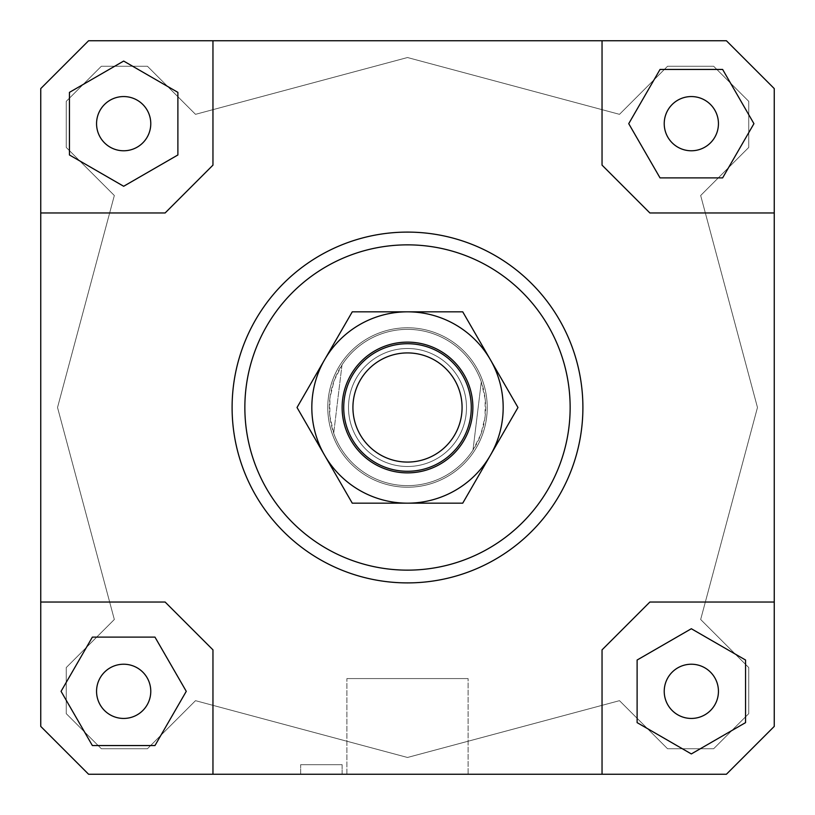 <?xml version="1.0" encoding="UTF-8"?>
<svg xmlns="http://www.w3.org/2000/svg" width="815" height="815" viewBox="0 0 815 815"><rect width="100%" height="100%" fill="white"/><g stroke="black" fill="none" stroke-linecap="round" stroke-linejoin="round"><path stroke-width="0.61" stroke-dasharray="4.08 3.06" d="M328.353 397.883A79.727 79.727 0 0 1 417.117 328.353A79.727 79.727 0 0 1 486.647 417.117A79.727 79.727 0 0 1 397.883 486.647A79.727 79.727 0 0 1 328.353 397.883A79.727 79.727 0 0 1 417.117 328.353A79.727 79.727 0 0 1 486.647 417.117A79.727 79.727 0 0 1 397.883 486.647A79.727 79.727 0 0 1 328.353 397.883M329.932 398.077A78.138 78.138 0 0 1 416.923 329.932A78.138 78.138 0 0 1 485.068 416.923L480.932 434.201L472.995 450.104L481.298 381.828L485.19 399.167L485.068 416.923A78.138 78.138 0 0 1 398.077 485.068A78.138 78.138 0 0 1 329.932 398.077L334.069 380.799L342.005 364.896A78.138 78.138 0 0 1 481.298 381.828L472.995 450.104A78.138 78.138 0 0 1 333.702 433.173L329.81 415.833L329.932 398.077M348.932 400.379A58.996 58.996 0 0 1 414.621 348.932A58.996 58.996 0 0 1 466.068 414.621A58.996 58.996 0 0 1 400.379 466.068A58.996 58.996 0 0 1 348.932 400.379A58.996 58.996 0 0 1 414.621 348.932A58.996 58.996 0 0 1 466.068 414.621A58.996 58.996 0 0 1 400.379 466.068A58.996 58.996 0 0 1 348.932 400.379M344.185 399.808A63.784 63.784 0 0 0 399.808 470.815A63.784 63.784 0 0 0 470.815 415.192A63.784 63.784 0 0 0 415.192 344.185A63.784 63.784 0 0 0 344.185 399.808M342.005 364.896L333.702 433.173L342.005 364.896M327.773 407.5A79.727 79.727 0 0 1 407.5 327.773A79.727 79.727 0 0 1 487.227 407.5A79.727 79.727 0 0 0 407.5 327.773A79.727 79.727 0 0 0 327.773 407.5A79.727 79.727 0 0 0 407.5 487.227A79.727 79.727 0 0 0 487.227 407.5A79.727 79.727 0 0 1 407.5 487.227A79.727 79.727 0 0 1 327.773 407.5M232.102 407.5A175.398 175.398 0 0 0 407.5 582.898A175.398 175.398 0 0 0 582.898 407.5A175.398 175.398 0 0 0 407.5 232.102A175.398 175.398 0 0 0 232.102 407.5A175.398 175.398 0 0 0 407.5 582.898A175.398 175.398 0 0 0 582.898 407.5A175.398 175.398 0 0 0 407.5 232.102A175.398 175.398 0 0 0 232.102 407.5M468.095 774.25L346.905 774.25L346.905 678.579L468.095 678.579L468.095 774.25L346.905 774.25L346.905 678.579L468.095 678.579L468.095 774.25L346.905 774.25L468.095 774.25M342.127 774.25L300.664 774.25L300.664 764.684L342.127 764.684L342.127 774.25L300.664 774.25L300.664 764.684L342.127 764.684L342.127 774.25L300.664 774.25L342.127 774.25M96.557 691.334A27.109 27.109 0 0 0 123.666 718.443A27.109 27.109 0 0 0 150.775 691.334A27.109 27.109 0 0 0 123.666 664.225A27.109 27.109 0 0 0 96.557 691.334A27.109 27.109 0 0 0 123.666 718.443A27.109 27.109 0 0 0 150.775 691.334A27.109 27.109 0 0 0 123.666 664.225A27.109 27.109 0 0 0 96.557 691.334A27.109 27.109 0 0 0 123.666 718.443A27.109 27.109 0 0 0 150.775 691.334A27.109 27.109 0 0 0 123.666 664.225A27.109 27.109 0 0 0 96.557 691.334M691.334 718.443A27.109 27.109 0 0 0 718.443 691.334A27.109 27.109 0 0 0 691.334 664.225A27.109 27.109 0 0 0 664.225 691.334A27.109 27.109 0 0 0 691.334 718.443A27.109 27.109 0 0 0 718.443 691.334A27.109 27.109 0 0 0 691.334 664.225A27.109 27.109 0 0 0 664.225 691.334A27.109 27.109 0 0 0 691.334 718.443A27.109 27.109 0 0 0 718.443 691.334A27.109 27.109 0 0 0 691.334 664.225A27.109 27.109 0 0 0 664.225 691.334A27.109 27.109 0 0 0 691.334 718.443M718.443 123.666A27.109 27.109 0 0 0 691.334 96.557A27.109 27.109 0 0 0 664.225 123.666A27.109 27.109 0 0 0 691.334 150.775A27.109 27.109 0 0 0 718.443 123.666A27.109 27.109 0 0 0 691.334 96.557A27.109 27.109 0 0 0 664.225 123.666A27.109 27.109 0 0 0 691.334 150.775A27.109 27.109 0 0 0 718.443 123.666A27.109 27.109 0 0 0 691.334 96.557A27.109 27.109 0 0 0 664.225 123.666A27.109 27.109 0 0 0 691.334 150.775A27.109 27.109 0 0 0 718.443 123.666M123.666 96.557A27.109 27.109 0 0 0 96.557 123.666A27.109 27.109 0 0 0 123.666 150.775A27.109 27.109 0 0 0 150.775 123.666A27.109 27.109 0 0 0 123.666 96.557A27.109 27.109 0 0 0 96.557 123.666A27.109 27.109 0 0 0 123.666 150.775A27.109 27.109 0 0 0 150.775 123.666A27.109 27.109 0 0 0 123.666 96.557A27.109 27.109 0 0 0 96.557 123.666A27.109 27.109 0 0 0 123.666 150.775A27.109 27.109 0 0 0 150.775 123.666A27.109 27.109 0 0 0 123.666 96.557M88.59 40.75L40.75 88.59L40.75 726.409L88.59 774.25L726.409 774.25L774.25 726.409L774.25 88.59L726.409 40.75L88.59 40.75L726.409 40.75L774.25 88.59L774.25 726.409L726.409 774.25L774.25 726.409L774.25 602.041L649.871 602.041L602.041 649.871L602.041 774.25L726.409 774.25L88.59 774.25L212.959 774.25L212.959 649.871L165.129 602.041L40.75 602.041L40.75 726.409L40.75 88.59L88.59 40.75L40.75 88.59L40.75 212.959L165.129 212.959L212.959 165.129L212.959 40.75L88.59 40.75M69.448 92.37L69.448 154.972L123.666 186.268L177.884 154.972L177.884 92.37L123.666 61.064L69.448 92.37L69.448 154.972L123.666 186.268L177.884 154.972L177.884 92.37L123.666 61.064L69.448 92.37L123.666 61.064L177.884 92.37L177.884 154.972L123.666 186.268L69.448 154.972L69.448 92.37M757.471 407.5L700.666 619.492L748.741 667.556L748.741 713.655L713.655 748.741L667.556 748.741L619.492 700.666L407.5 757.471L195.508 700.666L147.444 748.741L101.345 748.741L66.26 713.655L66.26 667.556L114.334 619.492L57.529 407.5L114.334 195.508L66.26 147.444L66.26 101.345L101.345 66.26L147.444 66.26L195.508 114.334L407.5 57.529L619.492 114.334L667.556 66.26L713.655 66.26L748.741 101.345L748.741 147.444L700.666 195.508L757.471 407.5L700.666 195.508L748.741 147.444L748.741 101.345L713.655 66.26L667.556 66.26L619.492 114.334L407.5 57.529L195.508 114.334L147.444 66.26L101.345 66.26L66.26 101.345L66.26 147.444L114.334 195.508L57.529 407.5L114.334 619.492L66.26 667.556L66.26 713.655L101.345 748.741L147.444 748.741L195.508 700.666L407.5 757.471L619.492 700.666L667.556 748.741L713.655 748.741L748.741 713.655L748.741 667.556L700.666 619.492L757.471 407.5M92.37 745.552L154.972 745.552L186.268 691.334L154.972 637.116L92.37 637.116L61.064 691.334L92.37 745.552L154.972 745.552L92.37 745.552L61.064 691.334L92.37 637.116L154.972 637.116L186.268 691.334L154.972 745.552L186.268 691.334L154.972 637.116L92.37 637.116L61.064 691.334L92.37 745.552M745.552 722.63L745.552 660.028L691.334 628.732L637.116 660.028L637.116 722.63L691.334 753.936L745.552 722.63L745.552 660.028L745.552 722.63L691.334 753.936L637.116 722.63L637.116 660.028L691.334 628.732L745.552 660.028L691.334 628.732L637.116 660.028L637.116 722.63L691.334 753.936L745.552 722.63M602.041 40.75L602.041 165.129L649.871 212.959L774.25 212.959L774.25 88.59L726.409 40.75L602.041 40.75L602.041 165.129L649.871 212.959L774.25 212.959L649.871 212.959L602.041 165.129L602.041 40.75L212.959 40.75L212.959 165.129L165.129 212.959L40.75 212.959L40.75 602.041L165.129 602.041L212.959 649.871L165.129 602.041L40.75 602.041M722.63 69.448L660.028 69.448L628.732 123.666L660.028 177.884L722.63 177.884L753.936 123.666L722.63 69.448L660.028 69.448L628.732 123.666L660.028 177.884L722.63 177.884L753.936 123.666L722.63 69.448L753.936 123.666L722.63 177.884L660.028 177.884L628.732 123.666L660.028 69.448L722.63 69.448M212.959 774.25L212.959 649.871L212.959 774.25L602.041 774.25L602.041 649.871L649.871 602.041L602.041 649.871L602.041 774.25M88.59 774.25L40.75 726.409L88.59 774.25M774.25 602.041L649.871 602.041L774.25 602.041L774.25 212.959M212.959 40.75L212.959 165.129L165.129 212.959L40.75 212.959M342.127 764.684L300.664 764.684L342.127 764.684M468.095 678.579L346.905 678.579L468.095 678.579M490.355 359.66A95.671 95.671 0 0 1 407.5 503.171A95.671 95.671 0 0 1 324.645 359.66L297.027 407.5L352.263 503.171L462.737 503.171L517.973 407.5L462.737 311.829L407.5 311.829A95.671 95.671 0 0 1 490.355 359.66M348.504 407.5A58.996 58.996 0 0 0 407.5 466.496A58.996 58.996 0 0 0 466.496 407.5A58.996 58.996 0 0 0 407.5 348.504A58.996 58.996 0 0 0 348.504 407.5A58.996 58.996 0 0 0 407.5 466.496A58.996 58.996 0 0 0 466.496 407.5A58.996 58.996 0 0 0 407.5 348.504A58.996 58.996 0 0 0 348.504 407.5M342.127 407.5A65.373 65.373 0 0 1 407.5 342.127A65.373 65.373 0 0 1 472.873 407.5A65.373 65.373 0 0 1 407.5 472.873A65.373 65.373 0 0 1 342.127 407.5M324.645 359.66A95.671 95.671 0 0 1 407.5 311.829L352.263 311.829L324.645 359.66"/><path stroke-width="1.22" d="M470.815 415.192A63.784 63.784 0 0 0 415.192 344.185A63.784 63.784 0 0 0 344.185 399.808A63.784 63.784 0 0 0 399.808 470.815A63.784 63.784 0 0 0 470.815 415.192M461.677 414.081A54.574 54.574 0 0 1 400.919 461.677A54.574 54.574 0 0 1 353.323 400.919A54.574 54.574 0 0 1 414.081 353.323A54.574 54.574 0 0 1 461.677 414.081M150.775 691.334A27.109 27.109 0 0 1 123.666 718.443A27.109 27.109 0 0 1 96.557 691.334A27.109 27.109 0 0 1 123.666 664.225A27.109 27.109 0 0 1 150.775 691.334M691.334 664.225A27.109 27.109 0 0 1 718.443 691.334A27.109 27.109 0 0 1 691.334 718.443A27.109 27.109 0 0 1 664.225 691.334A27.109 27.109 0 0 1 691.334 664.225M664.225 123.666A27.109 27.109 0 0 1 691.334 96.557A27.109 27.109 0 0 1 718.443 123.666A27.109 27.109 0 0 1 691.334 150.775A27.109 27.109 0 0 1 664.225 123.666M123.666 150.775A27.109 27.109 0 0 1 96.557 123.666A27.109 27.109 0 0 1 123.666 96.557A27.109 27.109 0 0 1 150.775 123.666A27.109 27.109 0 0 1 123.666 150.775M582.898 407.5A175.398 175.398 0 0 1 407.5 582.898A175.398 175.398 0 0 1 232.102 407.5A175.398 175.398 0 0 0 407.5 582.898A175.398 175.398 0 0 0 582.898 407.5A175.398 175.398 0 0 0 407.5 232.102A175.398 175.398 0 0 0 232.102 407.5A175.398 175.398 0 0 1 407.5 232.102A175.398 175.398 0 0 1 582.898 407.5M244.857 407.5A162.643 162.643 0 0 1 407.5 244.857A162.643 162.643 0 0 1 570.143 407.5A162.643 162.643 0 0 1 407.5 570.143A162.643 162.643 0 0 1 244.857 407.5M40.75 602.041L165.129 602.041L212.959 649.871L212.959 774.25L88.59 774.25L40.75 726.409L40.75 88.59L88.59 40.75L726.409 40.75L774.25 88.59L774.25 726.409L726.409 774.25L602.041 774.25L602.041 649.871L649.871 602.041L774.25 602.041M602.041 40.75L602.041 165.129L649.871 212.959L774.25 212.959M40.75 212.959L165.129 212.959L212.959 165.129L212.959 40.75M69.448 92.37L69.448 154.972L123.666 186.268L177.884 154.972L177.884 92.37L123.666 61.064L69.448 92.37M722.63 69.448L660.028 69.448L628.732 123.666L660.028 177.884L722.63 177.884L753.936 123.666L722.63 69.448M745.552 722.63L745.552 660.028L691.334 628.732L637.116 660.028L637.116 722.63L691.334 753.936L745.552 722.63M602.041 774.25L212.959 774.25M92.37 745.552L154.972 745.552L186.268 691.334L154.972 637.116L92.37 637.116L61.064 691.334L92.37 745.552M324.645 359.66A95.671 95.671 0 0 0 407.5 503.171A95.671 95.671 0 0 0 490.355 359.66L517.973 407.5L462.737 503.171L352.263 503.171L297.027 407.5L352.263 311.829L407.5 311.829A95.671 95.671 0 0 0 324.645 359.66M472.873 407.5A65.373 65.373 0 0 1 407.5 472.873A65.373 65.373 0 0 1 342.127 407.5A65.373 65.373 0 0 1 407.5 342.127A65.373 65.373 0 0 1 472.873 407.5M407.5 311.829L462.737 311.829L490.355 359.66A95.671 95.671 0 0 0 407.5 311.829"/></g></svg>
